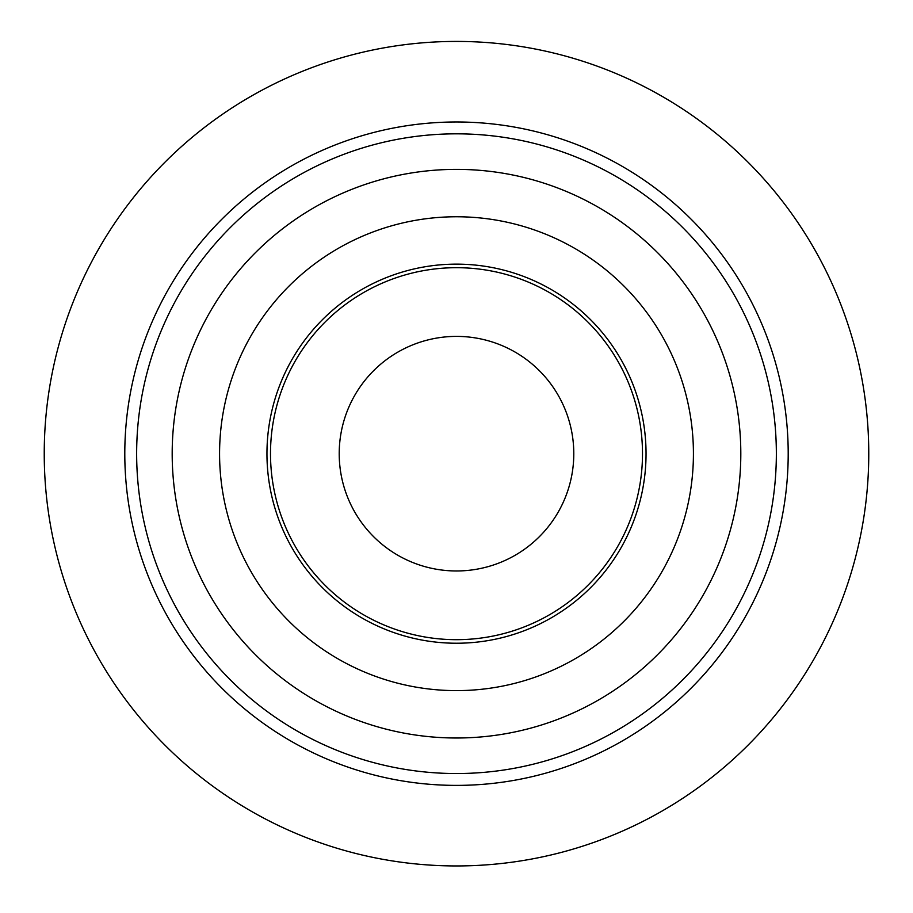 <?xml version="1.0" encoding="UTF-8"?>
<svg xmlns="http://www.w3.org/2000/svg" width="913" height="913" viewBox="0 0 913 913"><rect width="100%" height="100%" fill="white"/><g stroke="black" fill="none" stroke-linecap="round" stroke-linejoin="round"><path stroke-width="1.37" d="M456.5 785.385A331.704 331.704 0 0 0 743.764 287.835A331.704 331.704 0 0 0 169.236 287.835A331.704 331.704 0 0 0 456.5 785.385M456.5 690.616A236.935 236.935 0 0 0 661.685 335.219A236.935 236.935 0 0 0 251.315 335.219A236.935 236.935 0 0 0 456.5 690.616A236.935 236.935 0 0 0 661.685 335.219A236.935 236.935 0 0 0 251.315 335.219A236.935 236.935 0 0 0 456.5 690.616M456.5 639.682A185.99 185.99 0 0 0 617.576 360.692A185.99 185.99 0 0 0 295.424 360.692A185.99 185.99 0 0 0 456.5 639.682M456.5 738.001A284.32 284.32 0 0 0 702.725 311.527A284.32 284.32 0 0 0 210.275 311.527A284.32 284.32 0 0 0 456.5 738.001M456.5 570.967A117.275 117.275 0 0 0 558.071 395.044A117.275 117.275 0 0 0 354.929 395.044A117.275 117.275 0 0 0 456.5 570.967M456.5 865.946A412.254 412.254 0 0 1 99.471 247.56A412.254 412.254 0 0 1 813.529 247.56A412.254 412.254 0 0 1 456.5 865.946M456.5 773.539A319.858 319.858 0 0 0 733.504 293.758A319.858 319.858 0 0 0 179.496 293.758A319.858 319.858 0 0 0 456.5 773.539M456.5 643.231A189.539 189.539 0 0 1 292.354 358.912A189.539 189.539 0 0 1 620.646 358.912A189.539 189.539 0 0 1 456.5 643.231"/></g></svg>
